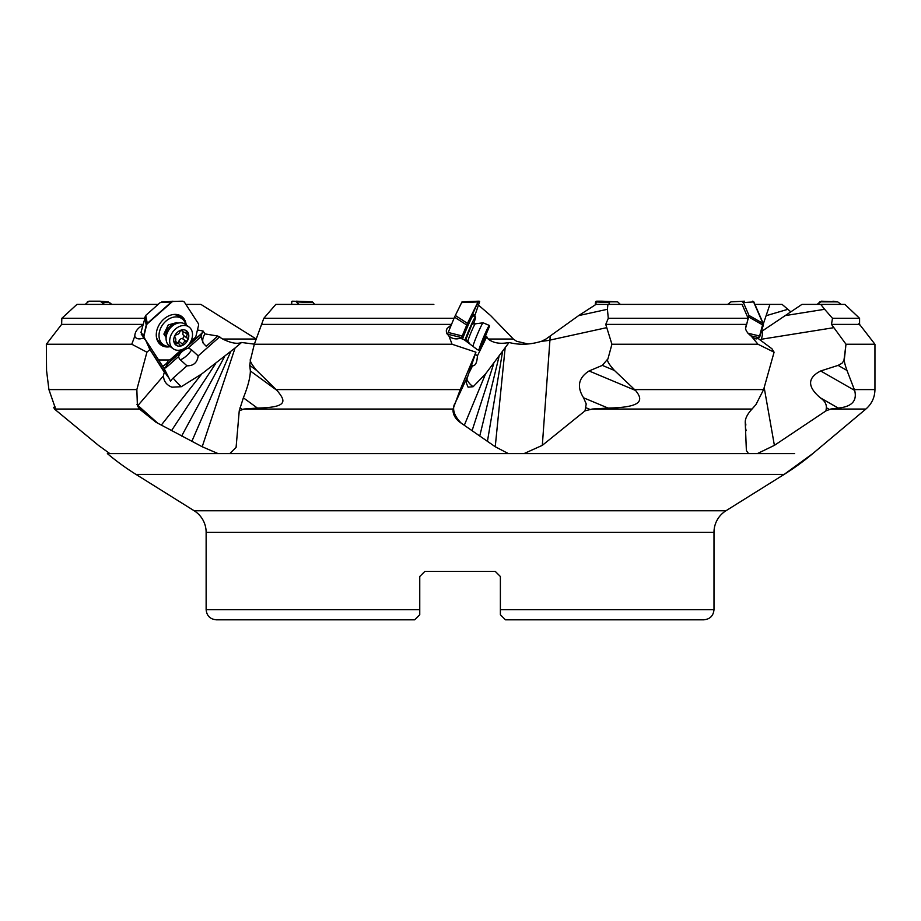 <?xml version="1.0" encoding="UTF-8"?>
<svg xmlns="http://www.w3.org/2000/svg" width="921" height="921" viewBox="0 0 921 921"><rect width="100%" height="100%" fill="white"/><g stroke="black" fill="none" stroke-linecap="round" stroke-linejoin="round"><path stroke-width="1.38" d="M256.245 339.032L200.893 304.39L185.858 304.39M477.631 304.39L490.651 315.604L513.331 339.032L516.566 341.265L528.021 343.97M801.949 304.39L820.726 304.39L801.949 304.39L762.266 330.996M824.64 309.295L820.726 304.39L844.879 304.39L859.581 318.309L832.48 318.309L824.64 309.295L785.153 315.604M844.476 358.822C843.809 359.984 844.649 363.864 846.986 370.461L838.122 365.384L842.001 363.254L843.912 360.618L846.008 344.247L831.49 324.399L832.48 318.309M838.122 365.384L820.692 370.967L854.665 390.423L846.986 370.461M854.389 389.583L874.95 389.583L874.95 344.247L846.008 344.247M845.674 347.344L844.396 358.787M854.665 390.423C857.267 400.888 851.787 406.771 838.225 408.061L820.312 397.803C824.56 400.704 826.574 404.008 826.344 407.715L825.987 410.858L830.788 409.039L838.225 408.061M764.188 387.591L774.388 445.361L825.987 410.858M774.388 445.361L757.327 453.604L794.604 453.604M820.692 370.967C807.36 377.817 807.233 386.751 820.312 397.803M611.095 347.344L607.975 358.787L611.924 344.247L605.753 324.399L608.286 318.309L607.411 309.295L607.895 304.39L742.073 304.39L748.14 318.309L746.517 325.021C744.341 328.198 745.918 331.905 751.248 336.142L757.983 344.247L774.089 352.19L763.613 389.583L755.922 404.618L752.031 409.039C747.438 414.024 745.181 418.445 745.239 422.29L746.378 450.565L748.52 453.604L757.327 453.604M254.357 344.143L241.578 342.485C237.158 344.235 230.872 343.084 222.709 339.032L217.793 336.038L204.957 333.909L203.115 331.042L197.451 329.96M607.895 304.39L596.025 304.39L578.641 315.604L545.969 339.032L541.594 341.265C530.093 344.753 519.248 345.156 509.071 342.485C500.276 344.235 493.311 343.084 488.188 339.032L486.795 336.752L484.814 336.038M142.882 325.021C137.54 328.198 134.846 331.905 134.8 336.142L131.784 344.247L146.911 352.19L136.849 389.583L137.39 405.666L139.451 409.039L156.052 422.29L202.194 446.743L235.074 347.977L241.578 342.485M235.074 347.977L201.803 373.891L181.287 386.716L171.916 387.188C166.413 384.932 163.616 381.133 163.535 375.791A8.807 6.666 126.1 0 1 164.375 372.429A11.236 2.487 -112.4 0 1 165.066 372.775L165.204 372.913A12.825 0.967 60.5 0 1 167.795 376.735L164.03 368.377L168.129 376.344A15.15 9.521 -33 0 0 167.795 376.735M168.129 376.344L170.569 381.352A10.787 9.06 155 0 1 173.148 378.07L186.975 365.81C193.537 365.913 197.278 362.598 198.188 355.874L219.762 336.752M203.115 331.042A15.231 9.578 -33 0 0 201.929 333.172L187.757 345.732M185.789 347.482L169.245 362.149A10.154 6.378 -33 0 0 165.895 366.719L164.03 368.377L145.483 339.814L149.501 348.737A1.013 0.633 147 0 1 149.536 348.863L164.375 372.429M162.637 366.213A8.634 5.422 -33 0 0 168.543 359.961M203.46 343.579A15.231 9.578 147 0 1 204.957 333.909M217.793 336.038L206.235 346.284L203 342.911L201.089 336.591A15.231 9.578 -33 0 1 202.056 333.367L201.929 333.172M198.188 355.874L191.603 349.899A7.621 6.401 -25 0 0 187.896 348.288L201.089 336.591M186.975 365.81L180.389 359.846A15.231 7.782 -47.8 0 0 186.456 355.874A15.231 7.782 -47.8 0 0 191.603 349.899M165.895 366.719L165.699 367.963L178.628 356.508A7.621 6.401 -25 0 0 180.389 359.846M165.699 367.963A10.154 6.378 147 0 1 169.372 362.344L202.056 333.367M187.896 348.288A10.465 6.574 -33 0 0 182.151 351.592A10.465 6.574 -33 0 0 178.628 356.508M146.911 352.19L149.651 349.761M134.8 336.142A8.634 5.422 -33 0 0 135.214 337.04A8.634 5.422 -33 0 0 136.101 337.972A8.634 5.422 -33 0 0 143.112 338.088L145.483 339.814M131.784 344.247L46.338 344.247L61.626 324.399L61.834 318.309L76.961 304.39L158.182 304.39M206.131 609.656C206.741 615.815 210.126 619.2 216.297 619.81L414.68 619.81L419.757 614.733L419.757 576.511L424.834 571.434L419.757 576.511L419.757 609.656L206.131 609.656L206.131 532.315A25.397 25.397 0 0 0 194.193 510.775L136.032 474.43A253.931 253.931 -90 0 1 107.366 453.604L109.818 453.604L98.455 445.361L54.454 409.039L54.212 408.061L55.41 408.337L48.917 389.583L46.545 370.461L46.338 344.247M161.382 425.007L201.803 373.891M202.194 446.743L218.047 453.604L748.52 453.604M156.052 422.29L137.747 405.724A30.474 19.813 134.1 0 1 137.92 405.516L163.535 375.791M139.451 409.039L54.454 409.039L55.145 406.967M61.626 324.399L142.905 324.399M144.367 318.309L61.834 318.309M812.771 453.604L784.105 474.43A253.931 253.931 90 0 0 812.771 453.604L865.878 409.039L830.788 409.039M790.828 311.862L782.09 304.39L769.921 304.39L763.359 323.835M769.921 304.39L754.909 304.39M744.433 301.202L730.963 301.846L727.659 304.39L717.022 304.39M712.221 304.39L610.289 304.39M253.551 347.344L250.765 358.822L254.323 344.247L263.809 318.309L275.816 304.39L433.86 304.39M432.179 304.39L314.671 304.39L312.426 301.846L292.418 301.19L292.095 301.881L292.418 301.19L295.837 301.386A2.544 0.771 66.1 0 1 296.712 302.076L298.45 304.39M250.765 358.822C249.177 359.984 251.145 363.864 256.671 370.461L249.729 365.384L250.374 370.967C250.19 377.817 247.853 386.751 243.363 397.803L239.241 410.858L236.087 447.387L229.778 453.604M468.075 342.681L468.409 341.979M475.501 354.493L477.412 355.874L486.795 336.752M466.832 379.038A15.231 10.465 -153.9 0 0 468.996 382.837A15.231 10.465 -153.9 0 0 473.141 386.716L485.551 373.891L509.071 342.485M469.468 372.049L472.531 365.81C475.432 365.913 477.055 362.598 477.412 355.874M550.228 335.981L542.319 445.361L523.957 453.604M451.232 325.032L447.053 328.475L446.294 330.766L446.558 333.034L448.999 336.142L452.073 344.247L475.938 352.19L460.247 389.583L453.051 409.039C452.683 414.024 454.986 418.445 459.97 422.29L495.245 446.743L508.357 453.604M495.245 446.743L505.134 347.977M746.125 430.614L745.48 427.574M745.895 425.007L745.227 421.979M542.308 445.361L585.019 410.858L592.157 409.039L608.067 408.061L583.592 397.803L586.216 403.951L585.019 410.858M602.322 365.384L589.072 370.967L635.502 390.423L614.434 370.461L602.322 365.384L607.975 358.787M635.502 390.423C643.664 400.221 642.49 407.45 608.067 408.061M589.072 370.967C578.446 377.817 576.615 386.751 583.592 397.803M608.09 358.822C606.398 359.984 608.505 363.864 614.434 370.461M757.983 344.247L611.924 344.247M605.753 324.399L746.367 324.399M748.14 318.309L608.286 318.309M751.248 336.142A8.634 2.844 46.3 0 0 753.804 337.972A8.634 2.844 46.3 0 0 757.315 338.583A8.634 2.844 46.3 0 0 757.603 338.088L771.902 348.737L774.089 352.19M756.809 338.836L757.603 338.088M239.241 410.858L243.8 409.039L257.408 408.061L243.363 397.803M249.729 365.384L250.696 358.787M250.374 370.967L277.002 390.423L256.671 370.461M452.073 344.247L254.323 344.247M277.002 390.423C284.992 400.221 289.793 407.45 257.408 408.061M475.938 352.19L466.694 379.59L466.314 382.929L468.087 387.188L473.141 386.716M448.999 336.142A8.634 6.251 19 0 0 451.969 337.972A8.634 6.251 19 0 0 460.143 338.088L464.265 339.814L476.122 348.737A1.013 0.737 -161 0 1 476.249 348.863L477.124 349.761M261.449 324.399L451.486 324.399M454.03 318.309L263.809 318.309M472.531 365.81L471.794 365.28M464.426 425.007L485.551 373.891M459.97 422.29C454.525 416.304 452.51 410.778 453.915 405.724A30.474 25.362 -162.7 0 1 454.007 405.516L467.937 375.791M472.105 430.614L493.76 363.622M479.737 436.07L499.021 356.554M487.416 441.424L502.578 351.603M191.81 441.424L230.699 351.603M181.633 436.07L224.62 356.554M171.536 430.614L215.652 363.622M136.032 474.43L784.105 474.43L725.932 510.775A25.397 25.397 0 0 0 713.994 532.315L713.994 609.656C713.395 615.815 710.01 619.2 703.84 619.81L505.456 619.81L500.379 614.733L500.379 576.511L495.302 571.434L500.379 576.511L500.379 614.733M424.834 571.434L495.302 571.434L500.379 576.511L495.302 571.434L424.834 571.434L419.757 576.511L419.757 579.182L419.757 576.511L424.834 571.434M561.718 619.81L505.456 619.81M414.68 619.81L358.419 619.81M831.49 324.399L859.581 324.399L859.581 318.309M111.902 304.39L108.16 301.858L99.859 301.19L88.946 301.19L85.216 304.39M100.228 301.225L108.16 301.858M104.545 304.39L101.632 301.881L99.687 301.386A2.544 2.187 40.7 0 1 101.46 302.076L104.154 304.39M87.368 301.881L87.207 302.076A2.544 2.187 40.7 0 1 88.773 301.386L99.687 301.386M156.455 337.362A16.002 12.1 126.1 0 0 157.606 339.734A16.002 12.1 126.1 0 0 159.943 342.221L163.155 344.569A16.002 12.1 -53.9 0 1 160.818 342.094A16.002 12.1 -53.9 0 1 164.237 322.776A16.002 12.1 -53.9 0 1 182.024 318.735A16.002 12.1 -53.9 0 1 184.361 321.222A16.002 12.1 -53.9 0 1 185.812 324.641M182.024 318.735L178.812 316.387A16.002 12.1 126.1 0 0 173.125 314.545M169.936 346.377A16.002 12.1 -53.9 0 1 163.155 344.569M177.442 323.248L176.959 322.511L168.244 324.963L163.88 334.104L165.964 337.316M175.416 322.937A8.888 6.723 -53.9 0 1 175.888 323.628M189.035 327.001L185.443 324.365A13.458 10.177 126.1 0 0 177.914 323.133A13.458 10.177 126.1 0 0 171.801 326.46A13.458 10.177 126.1 0 0 166.102 339.308A13.458 10.177 126.1 0 0 169.556 346.1L173.16 348.737A13.458 10.177 -53.9 0 1 175.393 329.085A13.458 10.177 -53.9 0 1 189.035 327.001A13.458 10.177 -53.9 0 1 186.802 346.641A13.458 10.177 -53.9 0 1 173.16 348.737M176.544 343.867A3.557 2.694 -53.9 0 1 179.111 343.994A3.557 2.694 -53.9 0 1 179.837 344.938A1.773 1.347 126.1 0 0 182.657 344.143A3.557 2.694 -53.9 0 1 185.961 341.219A1.773 1.347 126.1 0 0 187.377 338.26A3.557 2.694 -53.9 0 1 187.377 334.265A1.773 1.347 126.1 0 0 185.973 332.09A3.557 2.694 -53.9 0 1 183.394 331.974A3.557 2.694 -53.9 0 1 182.669 331.019A1.773 1.347 126.1 0 0 179.848 331.813A3.557 2.694 -53.9 0 1 176.544 334.737A1.773 1.347 126.1 0 0 175.14 337.696A3.557 2.694 -53.9 0 1 175.128 341.703A1.773 1.347 126.1 0 0 176.544 343.867L174.806 342.6M183.314 331.905A3.557 2.694 126.1 0 0 183.555 335.463A1.773 1.347 -53.9 0 1 182.139 338.421A3.557 2.694 126.1 0 0 178.835 341.357A1.773 1.347 -53.9 0 1 177.431 342.762M172.987 301.202L160.208 302.583L145.702 315.443L140.982 332.446L144.378 339.009M173.459 301.386L171.502 301.927L147.314 323.375L146.508 325.274A2.544 1.923 -53.9 0 1 147.521 323.628L171.824 302.076A2.544 1.923 -53.9 0 1 173.459 301.386L182.784 301.19L184.096 301.881L182.784 301.19L161.797 301.846M157.882 359.075L159.183 359.766M144.643 317.146L146.243 325.078L143.664 335.877L145.253 339.642M183.049 301.386A2.544 1.923 -53.9 0 1 183.993 301.685A2.544 1.923 -53.9 0 1 184.361 302.076L198.36 323.628A2.544 1.923 -53.9 0 1 198.568 325.274L195.989 336.073A2.544 1.923 -53.9 0 1 194.987 337.731L190.831 341.415M158.262 359.478L158.516 359.662A2.544 1.923 -53.9 0 0 159.448 359.961L169.038 359.961A2.544 1.923 -53.9 0 0 170.673 359.271L181.402 349.761M158.516 359.662A2.544 1.923 -53.9 0 1 158.147 359.271L144.148 337.731A2.544 1.923 -53.9 0 1 143.929 336.073L146.508 325.274M140.982 332.446L143.929 336.073M186.169 324.906A17.649 13.355 126.1 0 0 179.238 315.12A17.649 13.355 126.1 0 0 163.777 319.161A17.649 13.355 126.1 0 0 158.861 343.015A17.649 13.355 126.1 0 0 170.293 346.641M163.512 344.822A17.027 12.882 -53.9 0 1 158.182 342.059M178.121 314.763A17.027 12.882 -53.9 0 1 182.37 319M464.898 340.286A16.002 1.002 -67.3 0 1 471.287 324.756A16.002 1.002 -67.3 0 1 475.558 316.893A16.002 1.002 -67.3 0 1 474.499 321.222A16.002 1.002 -67.3 0 1 473.532 323.904M466.763 340.056A16.002 1.002 -67.3 0 1 466.187 341.265M472.91 323.847L473.371 322.511L471.679 324.963L465.416 340.678M465.45 340.701L466.222 339.584M465.888 339.331L467.937 341.346A9.509 0.599 112.7 0 1 469.733 335.693A9.509 0.599 112.7 0 1 473.751 326.391A9.509 0.599 112.7 0 1 475.271 323.824L483.099 322.822A13.458 0.84 112.7 0 0 483.099 322.822A13.458 0.84 112.7 0 0 480.946 326.46A13.458 0.84 112.7 0 0 472.899 346.319M489.132 327.162L480.025 348.886A13.458 0.84 -67.3 0 1 479.001 350.279A13.458 0.84 -67.3 0 1 481.441 342.462A13.458 0.84 -67.3 0 1 487.221 329.085A13.458 0.84 -67.3 0 1 489.408 325.458A13.458 0.84 -67.3 0 1 489.155 327.07M481.741 343.867L481.407 345.617L483.847 340.747L487.543 330.34L481.66 343.832M479.024 301.881L479.185 301.19L462.02 301.846L454.514 317.146L447.353 334.53M461.651 338.721L478.39 301.19L467.431 323.375L461.179 338.525M478.851 301.386L479.657 301.386L479.484 302.076L474.534 316.467M448.136 332.446L462.63 336.073M454.514 317.146L467.131 325.274M473.647 316.099A17.649 1.105 112.7 0 0 473.843 314.395A17.649 1.105 112.7 0 0 470.988 319.161A17.649 1.105 112.7 0 0 462.503 339.078M760.907 340.045A13.458 8.485 -60.2 0 0 761.932 329.706M742.361 301.846L743.397 302.583L748.992 315.443L745.538 328.555M758.225 338.444L758.985 337.731A2.544 1.6 -60.2 0 0 759.998 336.073L763.29 325.274A2.544 1.6 -60.2 0 0 763.29 323.628L753.908 302.076L752.549 301.19L753.585 301.927L762.945 323.432L759.652 335.877L757.891 338.249M747.944 333.252L759.998 336.073M749.026 317.146L763.29 325.274M753.908 302.076A2.544 1.6 -60.2 0 0 753.436 301.524A2.544 1.6 -60.2 0 0 753.263 301.455M817.203 304.39L820.841 301.846L837.707 301.881L841.207 304.39M817.054 304.39L821.371 301.19L837.707 301.881M859.051 323.432L859.88 325.078M608.839 304.39L609.714 301.846L617.623 301.846L620.34 304.39M595.576 304.678L596.589 301.19L602.207 301.19M596.175 301.386A2.544 1.117 64.6 0 0 595.956 301.432A2.544 1.117 64.6 0 0 595.576 302.076L596.589 301.19L609.714 301.846M595.15 304.955L595.576 302.076M296.309 301.19L312.426 301.846M299.037 304.39L295.837 301.386M291.98 301.386A2.544 0.771 66.1 0 0 291.865 301.409A2.544 0.771 66.1 0 0 291.646 302.076L291.738 304.39M173.148 378.07A15.231 2.763 -131.6 0 0 177.339 382.837L177.339 382.837A15.231 2.763 -131.6 0 0 181.287 386.716M222.709 339.032L256.165 339.032M488.188 339.032L513.331 339.032M829.487 409.511L826.344 407.715M833.827 327.669L761.218 339.273M165.066 372.775L149.536 348.863M149.501 348.737L165.204 372.913M48.917 389.583L136.849 389.583M136.987 404.618L157.779 423.246M107.366 453.604L218.047 453.604M363.323 453.604L278.038 453.604M766.491 315.604L787.892 309.295M606.651 327.669L549.791 340.137A30.474 8.945 4.1 0 1 541.594 341.265M578.641 315.604L607.411 309.295M752.031 409.039L592.157 409.039M590.177 409.511L585.883 407.715M634.661 389.583L763.613 389.583M453.051 409.039L243.8 409.039M242.499 409.511L240.024 407.715M276.162 389.583L460.247 389.583M454.283 404.618L454.007 405.516C452.614 410.973 455.055 416.879 461.317 423.234M194.193 510.775L725.932 510.775M713.994 532.315L206.131 532.315M500.379 609.656L713.994 609.656M101.69 301.927L109.818 302.583M177.914 323.133L174.173 324.054A9.509 7.195 126.1 0 0 169.855 326.391A9.509 7.195 126.1 0 0 165.838 335.474L166.102 339.308M177.488 332.182A8.888 6.723 -53.9 0 1 187.792 332.182A8.888 6.723 -53.9 0 1 185.017 343.775A8.888 6.723 -53.9 0 1 174.714 343.775A8.888 6.723 -53.9 0 1 177.488 332.182M178.835 341.357L182.657 344.143M182.669 331.019L181.748 330.351M187.377 334.265L184.799 332.377M187.377 338.26L183.555 335.463M185.961 341.219L182.139 338.421M141.224 334.15L143.906 337.581M147.314 323.375L145.702 315.443M160.208 302.583L171.502 301.927M486.472 332.182L482.477 343.775L486.472 332.182M486.461 334.265L485.816 333.989M484.872 338.26L484.02 337.903M483.583 341.219L482.834 340.908M447.479 334.15L461.513 337.581M467.431 323.375L455.285 315.443M461.594 302.583L477.953 301.927M731.021 301.846L744.548 301.19M750.776 335.831L758.593 337.581M762.922 323.375L748.992 315.443M743.397 302.583L753.585 301.927M820.841 301.846L821.371 301.19M819.575 301.927L819.045 302.583M832.998 301.19L837.316 301.846M595.979 301.927L609.103 302.583M617.623 301.846L602.184 301.19L617.6 301.846M297.184 301.927L313.313 302.583M865.878 409.039C871.773 403.893 874.8 397.412 874.95 389.583M54.846 406.288L53.556 407.784M859.581 324.399L874.95 344.247M175.381 341.265L179.111 343.994M181.253 330.397L183.394 331.974M475.558 316.893L472.784 315.742M475.271 323.824L472.473 323.801M467.937 341.346L470.113 344.212M479.001 350.279L476.687 349.312M489.408 325.458L483.134 322.822M478.39 301.19L462.02 301.846M730.963 301.846L744.49 301.19"/></g></svg>
